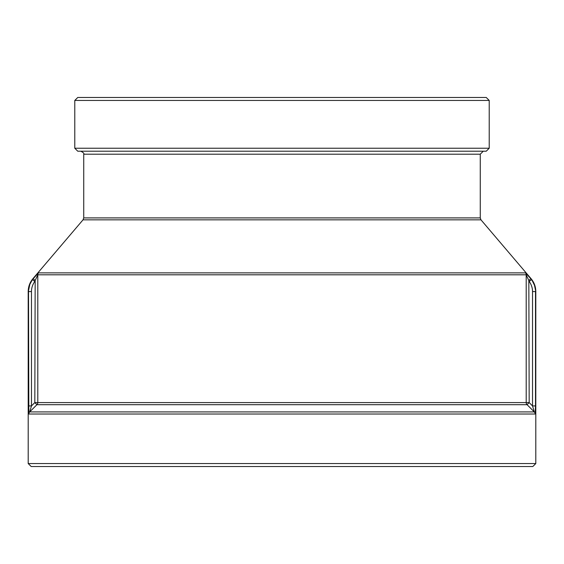 <?xml version="1.0" encoding="UTF-8"?>
<svg xmlns="http://www.w3.org/2000/svg" width="564" height="564" viewBox="0 0 564 564"><rect width="100%" height="100%" fill="white"/><g stroke="black" fill="none" stroke-linecap="round" stroke-linejoin="round"><path stroke-width="0.85" d="M535.8 463.545L532.811 466.527L31.189 466.527L28.2 463.545L535.8 463.545L535.8 291.56L534.496 285.299L532.092 280.407L531.57 279.673L529.18 281.457A14.791 12.718 -108.5 0 1 532.529 291.56L532.529 405.925L534.298 411.91L29.702 411.91L31.471 405.925L31.471 291.56A14.791 12.718 -71.5 0 1 34.82 281.457L32.43 279.673L32.663 279.363M74.779 100.455L489.221 100.455L486.231 97.473L77.769 97.473L74.779 100.455L74.779 148.233L77.769 151.215L486.231 151.215L489.221 148.233L74.779 148.233M535.173 414.018L535.511 405.925L532.529 405.925L529.18 402.59L527.072 404.698L534.298 411.91A2.989 2.975 -90 0 1 535.173 414.018L28.827 414.018A2.989 2.975 -90 0 1 29.702 411.91L36.928 404.698A2.989 2.975 90 0 0 37.795 402.59L37.795 274.809A2.989 2.975 -90 0 1 38.507 272.87L33.241 278.651L35.165 280.59L37.795 274.809L526.205 274.809L528.835 280.59L530.759 278.651L525.493 272.87A2.989 2.975 90 0 1 526.205 274.809L526.205 402.59L529.18 402.59L528.835 280.59M31.471 291.56L28.2 291.56C28.249 286.688 29.836 282.388 32.952 278.651L29.814 284.439L28.51 290.657L28.827 414.018M28.489 405.925L31.471 405.925L34.82 402.59L526.205 402.59A2.989 2.975 -90 0 0 527.072 404.698L36.928 404.698L34.82 402.59L35.165 280.59M531.57 279.673L531.048 278.651C534.164 282.388 535.751 286.688 535.8 291.56M80.751 151.215C83.366 152.52 84.36 153.514 83.74 154.205L480.26 154.205L480.26 217.908L83.74 217.908L83.028 219.84L480.972 219.84L531.048 278.651M489.221 100.455L489.221 148.233M480.26 154.205L483.249 151.215M480.972 219.84L480.26 217.908M535.511 405.925L535.511 291.56L532.529 291.56M525.493 272.87L38.507 272.87M28.2 291.56L28.2 463.545M83.028 219.84L32.952 278.651M83.74 154.205L83.74 217.908"/></g></svg>
